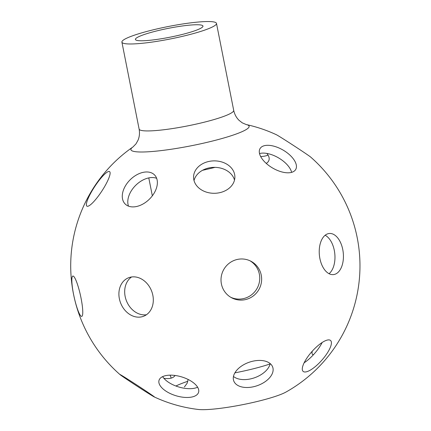 <?xml version="1.0" encoding="UTF-8"?>
<svg xmlns="http://www.w3.org/2000/svg" width="431" height="431" viewBox="0 0 431 431"><rect width="100%" height="100%" fill="white"/><g stroke="black" fill="none" stroke-linecap="round" stroke-linejoin="round"><path stroke-width="0.65" d="M266.843 153.425A20.661 9.832 16.9 0 1 268.987 160.154A20.661 9.832 16.9 0 1 266.239 163.392M156.652 178.31A20.661 13.657 -44.7 0 0 150.608 177.626A20.661 13.657 -44.7 0 0 133.034 188.347A20.661 13.657 -44.7 0 0 128.503 206.137M131.568 276.977A20.661 16.61 -111.5 0 0 126.428 300.811A20.661 16.61 -111.5 0 0 146.427 314.754M187.819 381.268A69.068 9.029 -11.2 0 0 181.559 383.547A69.068 9.029 -11.2 0 0 175.896 386.009M313.623 354.535A20.661 4.218 123.3 0 1 312.556 354.454A20.661 4.218 123.3 0 1 312.254 351.227M291.642 172.362A20.661 10.387 30.3 0 0 278.55 157.891A20.661 10.387 30.3 0 0 259.527 153.555M304.135 362.8A20.661 6.567 131.6 0 0 322.151 342.505M234.507 180.066A20.661 16.211 -0.7 0 0 208.841 167.955A20.661 16.211 -0.7 0 0 194.02 180.578M233.467 376.446A20.661 12.386 160.7 0 0 254.538 377.766A20.661 12.386 160.7 0 0 270.183 363.592M162.654 376.619A20.661 9.832 -163.1 0 0 178.617 386.936A20.661 9.832 -163.1 0 0 197.619 387.221M329.052 273.696A20.661 11.987 84.2 0 0 334.79 253.692A20.661 11.987 84.2 0 0 325.141 235.256M230.757 297.288A20.661 20.219 117.8 0 0 257.318 287.967A20.661 20.219 117.8 0 0 249.996 260.782M175.094 375.471A20.661 10.387 -149.7 0 1 163.845 378.256M132.974 146.96A60.265 7.882 -11.2 0 0 156.668 151.098A60.265 7.882 -11.2 0 0 225.558 137.484A60.265 7.882 -11.2 0 0 246.198 124.543L242.249 122.835L239.07 120.346C236.36 117.701 234.572 114.366 233.699 110.347A48.207 6.303 168.8 0 1 187.636 125.895A48.207 6.303 168.8 0 1 139.116 129.074C139.843 133.12 139.461 136.886 137.963 140.366L135.97 143.884L132.974 146.96A144.627 144.627 0 0 0 120.039 374.631A20.661 0.399 33.1 0 1 119.91 374.485A20.661 0.399 33.1 0 1 120.324 374.652A20.661 0.399 33.1 0 1 139.218 386.585A20.661 0.399 33.1 0 1 154.535 397.037A20.661 0.399 33.1 0 1 154.352 396.983A20.661 0.399 33.1 0 1 137.004 386.095A20.661 0.399 33.1 0 1 120.039 374.631M130.13 36.732A48.207 6.303 -11.2 0 0 121.903 42.125A48.207 6.303 -11.2 0 0 170.417 38.946A48.207 6.303 -11.2 0 0 216.486 23.398A48.207 6.303 -11.2 0 0 182.572 23.996A48.207 6.303 -11.2 0 0 130.13 36.732M132.128 276.912A20.661 16.61 68.5 0 1 152.305 293.091A20.661 16.61 68.5 0 1 143.668 316.23A20.661 16.61 68.5 0 1 120.648 303.085A20.661 16.61 68.5 0 1 128.546 277.774A20.661 16.61 68.5 0 1 132.128 276.912M134.547 206.826A20.661 13.657 135.3 0 1 125.13 203.96A20.661 13.657 135.3 0 1 125.836 185.185A20.661 13.657 135.3 0 1 145.096 172.05A20.661 13.657 135.3 0 1 154.519 174.911A20.661 13.657 135.3 0 1 153.808 193.691A20.661 13.657 135.3 0 1 134.547 206.826M260.669 156.523A20.661 9.832 -163.1 0 0 262.786 156.394A20.661 9.832 -163.1 0 0 268.034 155.068M246.198 124.543A144.627 144.627 0 0 1 276.336 134.704A20.661 0.399 -146.9 0 1 276.562 134.817A20.661 0.399 -146.9 0 1 294.298 145.99A20.661 0.399 -146.9 0 1 310.649 157.056A144.627 144.627 0 0 1 285.936 392.075A48.207 6.303 168.8 0 1 242.825 404.639A48.207 6.303 168.8 0 1 198.179 409.45A144.627 144.627 0 0 1 154.352 396.983M171.161 378.127A20.661 10.387 30.3 0 0 170.019 375.164M73.324 276.126A20.661 3.265 77.6 0 1 80.78 296.857A20.661 3.265 77.6 0 1 81.739 316.397A20.661 3.265 77.6 0 1 74.11 296.921A20.661 3.265 77.6 0 1 72.861 276.039A20.661 3.265 77.6 0 1 73.324 276.126M237.346 259.44A20.661 20.219 -62.2 0 1 250.961 261.256A20.661 20.219 -62.2 0 1 259.214 288.964A20.661 20.219 -62.2 0 1 231.695 297.816A20.661 20.219 -62.2 0 1 221.232 276.853A20.661 20.219 -62.2 0 1 237.346 259.44M327.35 233.952A20.661 11.987 -95.8 0 1 329.236 233.489A20.661 11.987 -95.8 0 1 343.254 252.83A20.661 11.987 -95.8 0 1 333.416 274.601A20.661 11.987 -95.8 0 1 319.608 256.908A20.661 11.987 -95.8 0 1 327.35 233.952M109.517 171.576A20.661 4.218 123.3 0 1 109.587 171.613A20.661 4.218 123.3 0 1 101.77 191.202A20.661 4.218 123.3 0 1 86.895 206.147A20.661 4.218 123.3 0 1 94.604 186.736A20.661 4.218 123.3 0 1 109.517 171.576M167.907 375.288A20.661 9.832 16.9 0 1 189.559 380.217A20.661 9.832 16.9 0 1 198.578 392.312A20.661 9.832 16.9 0 1 175.95 395.728A20.661 9.832 16.9 0 1 159.034 380.32A20.661 9.832 16.9 0 1 167.907 375.288M253.045 361.151A20.661 12.386 -19.3 0 1 272.71 367.137A20.661 12.386 -19.3 0 1 257.302 385.659A20.661 12.386 -19.3 0 1 233.71 380.794A20.661 12.386 -19.3 0 1 253.045 361.151M208.76 161.48A20.661 16.211 179.3 0 1 234.884 176.823A20.661 16.211 179.3 0 1 214.428 193.293A20.661 16.211 179.3 0 1 193.567 177.346A20.661 16.211 179.3 0 1 208.76 161.48M325.874 340.528A20.661 6.567 -48.4 0 1 330.566 340.49A20.661 6.567 -48.4 0 1 321.758 360.3A20.661 6.567 -48.4 0 1 303.133 371.393A20.661 6.567 -48.4 0 1 308.343 356.011A20.661 6.567 -48.4 0 1 325.874 340.528M263.212 146.055A20.661 10.387 -149.7 0 1 286.356 152.208A20.661 10.387 -149.7 0 1 295.693 169.502A20.661 10.387 -149.7 0 1 272.618 168.025A20.661 10.387 -149.7 0 1 260.033 148.62A20.661 10.387 -149.7 0 1 263.212 146.055M197.096 29.922A34.437 4.504 168.8 0 1 159.637 39.022A34.437 4.504 168.8 0 1 135.415 39.447A34.437 4.504 168.8 0 1 141.293 35.601A34.437 4.504 168.8 0 1 178.752 26.501A34.437 4.504 168.8 0 1 202.974 26.07A34.437 4.504 168.8 0 1 197.096 29.922M202.565 170.283A48.207 6.303 -11.2 0 0 215.015 167.357M270.108 363.931A48.207 6.303 168.8 0 1 234.879 372.863M148.787 177.906L152.337 195.825M188.137 379.469L187.124 383.272L184.403 386.936M233.699 110.347L216.486 23.398M139.116 129.074L121.903 42.125"/></g></svg>
